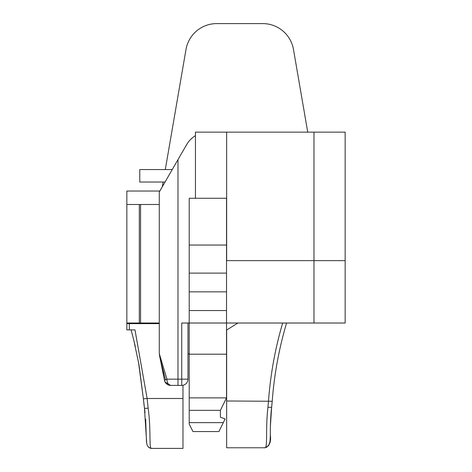<?xml version="1.0" encoding="UTF-8"?>
<svg xmlns="http://www.w3.org/2000/svg" width="472" height="472" viewBox="0 0 472 472"><rect width="100%" height="100%" fill="white"/><g stroke="black" fill="none" stroke-linecap="round" stroke-linejoin="round"><path stroke-width="0.71" d="M195.455 198.264L195.455 132.136L345.162 132.136L345.162 323.019L345.162 260.638L226.519 260.638M170.02 385.311A6.236 3.682 -90 0 0 170.628 385.4A6.236 3.682 -90 0 1 166.946 379.158L159.276 353.593L159.276 192.021L186.652 144.615A24.951 24.951 0 0 1 195.455 135.676M177.985 159.619L177.985 379.158L187.968 379.158A6.236 6.236 0 0 1 181.732 385.4L177.985 385.4L181.732 385.4L181.732 323.019L226.519 323.019L226.519 354.207L189.213 354.207L189.213 198.264L226.519 198.264L226.519 323.019L313.974 323.019L313.974 132.136M345.162 304.304L345.162 323.019L313.974 323.019M159.276 285.589L159.276 323.019L126.838 323.019L126.838 204.5L159.276 204.5M307.738 132.136L293.484 49.489A31.187 31.187 0 0 0 262.751 23.6L216.737 23.6A31.187 31.187 0 0 0 185.998 49.489L165.294 169.566M163.147 182.044L162.338 186.723M189.213 291.832L226.519 291.832M345.162 323.019L345.162 291.832M189.213 410.351L220.406 410.351L220.406 417.218L225.114 418.935L218.931 431.555L192.959 431.555L189.213 424.074L189.213 397.872L226.519 397.872L220.406 410.351M189.213 397.872L189.213 354.207M226.519 397.872L226.519 354.207M165.176 382.19A6.236 6.236 0 0 0 170.628 385.4A6.236 6.236 0 0 1 164.51 380.385L166.946 379.158L177.985 379.158L177.985 385.4L170.628 385.4L165.2 382.178L164.51 380.385L159.276 353.593M181.732 385.4A6.236 6.236 0 0 0 187.968 379.158L187.968 323.019M159.442 355.056L159.63 355.982M159.914 357.404L164.51 380.385A6.236 6.236 0 0 0 170.628 385.4M187.968 354.207L189.213 353.428M226.519 330.117L237.87 323.019M264.692 447.775L264.603 447.775C268.013 448.925 265.352 429.508 267.925 407.324L268.491 400.993C270.515 374.178 275.241 348.188 282.675 323.019M226.643 400.993L272.22 401.271C274.197 374.668 278.981 348.584 286.581 323.019C278.981 348.584 274.197 374.674 272.22 401.271L271.642 407.271C271.365 409.071 270.497 417.425 270.362 428.299L270.308 434.954C271.353 441.981 269.447 446.252 264.609 447.775L226.643 447.775L226.643 330.034M264.072 447.775L264.603 447.775M151.695 448.4A3.741 3.705 -90 0 0 151.724 448.4L182.977 448.4L182.977 385.27M180.481 448.4L182.977 448.4M126.838 204.5L126.838 191.03L159.849 191.03M147.117 398.409L134.974 329.881L126.838 329.881L126.838 323.019M126.838 323.644L159.276 323.644M151.724 448.4C149.046 448.323 147.376 446.636 146.709 443.344L144.444 407.967L143.394 398.805L147.122 398.498L148.149 408.15C151.276 430.653 148.662 449.651 151.724 448.4L153.258 448.4M165.041 182.044L139.777 182.044L139.777 169.566L172.245 169.566M226.643 132.136L226.643 260.638M139.311 323.019L139.311 204.5M140.562 204.5L140.562 323.019M189.213 245.045L226.519 245.045M226.519 273.117L189.213 273.117M189.213 310.541L226.519 310.541M189.213 422.623L223.309 422.623M165.465 379.683L159.955 357.617M271.642 407.271L267.925 407.336M282.639 323.155L282.203 324.63M129.334 329.881L129.334 323.644M147.122 398.498L182.977 398.498M145.04 412.534L144.444 407.967A3.741 0.72 -8.3 0 0 148.149 408.15M264.68 447.775L265.329 447.721M266.444 447.409L268.763 445.403M268.952 445.078L270.019 441.243L270.279 436.966M270.285 436.783L270.326 432.789M270.344 430.092L270.397 426.104M270.403 425.897L271.642 407.248M159.394 354.814L159.955 357.611M143.541 400.451L143.689 401.967M143.883 403.725L144.107 405.554M131.08 329.881L133.759 340.046L138.992 364.738L143.394 398.805L138.402 361.493M135.293 346.477L134.626 343.634M132.549 335.309L132.455 334.955M132.355 334.565L132.178 333.911M132.007 333.262L131.759 332.353M145.665 419.13L146.468 441.603M146.479 441.715L146.68 443.178M147.937 446.423L149.311 447.716L151.642 448.4"/></g></svg>

